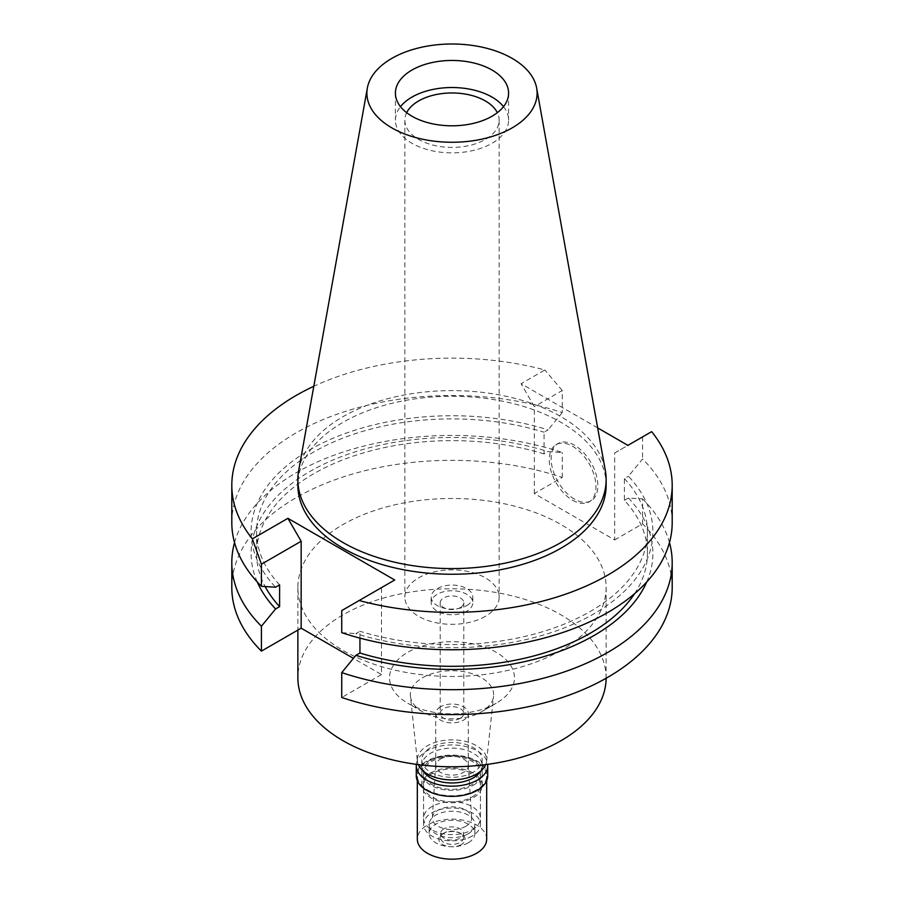 <?xml version="1.0" encoding="UTF-8"?>
<svg xmlns="http://www.w3.org/2000/svg" width="904" height="904" viewBox="0 0 904 904"><rect width="100%" height="100%" fill="white"/><g stroke="black" fill="none" stroke-linecap="round" stroke-linejoin="round"><path stroke-width="0.68" stroke-dasharray="4.52 3.39" d="M298.693 470.419A154.132 88.987 180 0 1 343.011 416.676A154.132 88.987 180 0 1 503.551 395.737A154.132 88.987 180 0 1 605.307 470.419M606.132 485.256A154.132 88.987 0 0 0 510.986 403.048A154.132 88.987 0 0 0 343.011 422.337A154.132 88.987 0 0 0 297.868 485.256M597.68 427.92L521.099 383.703L544.852 369.985A220.192 127.125 180 0 0 313.79 386.291M394.72 579.995L381.488 587.634L381.488 674.553L353.419 658.349M651.66 431.649L614.663 453.006L614.663 539.925L534.332 493.55L562.265 477.425A220.192 127.125 0 0 0 341.994 477.346A220.192 127.125 0 0 0 231.808 587.464M614.663 539.925L642.586 523.8A220.192 127.125 0 0 1 672.192 587.464M381.488 674.553L341.735 697.504M560.988 650.394A154.132 88.987 180 0 1 393.014 669.683A154.132 88.987 180 0 1 297.868 587.464A154.132 88.987 180 0 1 343.011 524.546A154.132 88.987 180 0 1 510.986 505.257A154.132 88.987 180 0 1 606.132 587.464A154.132 88.987 180 0 1 560.988 650.394M359.939 638.122L359.939 631.263L355.905 633.591A200.891 115.983 0 0 0 594.052 613.748A200.891 115.983 0 0 0 628.427 476.25L642.586 458.972A220.192 127.125 0 0 1 672.192 522.636M341.735 632.676L355.905 633.591M341.735 610.584L381.488 587.634M642.586 436.881L642.586 458.972M614.663 453.006L627.907 445.367M534.332 493.55L534.332 406.63L521.099 383.703M574.503 499.144A33.03 19.074 60 0 1 552.92 470.046A33.03 19.074 60 0 1 557.983 443.57A33.03 19.074 60 0 1 574.503 445.209A33.03 19.074 60 0 1 596.075 474.317A33.03 19.074 60 0 1 591.013 500.782A33.03 19.074 60 0 1 574.503 499.144M634.608 593.668A195.433 112.83 0 0 0 647.433 553.474A195.433 112.83 0 0 0 624.393 500.33L624.393 478.578L628.427 476.25M624.393 500.33L628.427 497.991L642.586 498.906L642.586 523.8M642.586 498.906A220.192 127.125 180 0 1 669.457 542.603M628.427 497.991A200.891 115.983 180 0 1 646.744 581.961M624.393 478.578A195.433 112.83 180 0 1 647.433 531.733A195.433 112.83 180 0 1 359.939 631.263M231.808 522.636A220.192 127.125 0 0 1 341.994 412.518A220.192 127.125 0 0 1 562.265 412.597L562.265 390.505L534.332 406.63M562.265 390.505L544.852 369.985M234.543 542.603A220.192 127.125 180 0 1 562.265 452.531L548.095 451.616L544.061 453.944L544.061 432.202L548.095 429.875A200.891 115.983 0 0 0 309.948 449.717A200.891 115.983 0 0 0 275.573 587.216M562.265 477.425L562.265 452.531M562.265 412.597L548.095 429.875M279.607 584.888A195.433 112.83 180 0 1 256.566 531.733A195.433 112.83 180 0 1 544.061 432.202M544.061 453.944A195.433 112.83 0 0 0 256.566 553.474A195.433 112.83 0 0 0 265.154 586.549M257.256 581.961A200.891 115.983 180 0 1 328.819 461.854A200.891 115.983 180 0 1 548.095 451.616M572.627 500.228A33.03 19.074 -120 0 0 589.148 501.856A33.03 19.074 -120 0 0 594.211 475.391A33.03 19.074 -120 0 0 572.627 446.293A33.03 19.074 -120 0 0 556.118 444.655A33.03 19.074 -120 0 0 551.056 471.12A33.03 19.074 -120 0 0 572.627 500.228M606.132 678.249A154.132 88.987 0 0 0 606.132 677.785A154.132 88.987 0 0 0 510.986 595.566A154.132 88.987 0 0 0 343.011 614.856A154.132 88.987 0 0 0 297.868 677.785M496.16 703.278A62.455 36.058 180 0 1 407.84 703.278A62.455 36.058 180 0 1 407.84 652.281A62.455 36.058 180 0 1 496.16 652.281A62.455 36.058 180 0 1 496.16 703.278L481.448 711.776A41.652 24.046 180 0 1 481.448 711.776L496.16 703.278M485.697 764.614A34.68 20.024 0 0 0 486.612 761.123A34.68 20.024 0 0 0 466.249 741.642A34.68 20.024 0 0 0 427.479 745.732A34.68 20.024 0 0 0 417.388 761.123L410.427 696.261A41.652 24.046 0 0 1 422.552 677.763A41.652 24.046 180 0 1 469.119 672.847A41.652 24.046 180 0 1 493.573 696.261A41.652 24.046 180 0 1 481.459 711.776A41.652 24.046 0 0 1 422.541 711.776L407.84 703.278M410.427 696.261A41.652 24.046 0 0 0 422.541 711.776M417.388 761.123A34.68 20.024 0 0 0 418.303 764.614M473.334 772.208A30.171 17.413 180 0 1 440.451 775.982A30.171 17.413 180 0 1 421.829 759.891A30.171 17.413 180 0 1 430.666 747.574A30.171 17.413 180 0 1 463.549 743.8A30.171 17.413 180 0 1 482.171 759.891A30.171 17.413 180 0 1 473.334 772.208M473.334 785.226A30.171 17.413 0 0 0 482.171 772.909A30.171 17.413 0 0 0 463.549 756.817A30.171 17.413 0 0 0 430.666 760.603A30.171 17.413 0 0 0 421.829 772.909A30.171 17.413 0 0 0 440.451 789A30.171 17.413 0 0 0 473.334 785.226M472.103 784.525A28.431 16.419 180 0 1 441.118 788.085A28.431 16.419 180 0 1 423.569 772.909A28.431 16.419 180 0 1 431.897 761.304A28.431 16.419 180 0 1 462.882 757.744A28.431 16.419 180 0 1 480.431 772.909A28.431 16.419 180 0 1 472.103 784.525M472.103 829.827A28.431 16.419 0 0 0 480.431 818.21A28.431 16.419 0 0 0 462.882 803.046A28.431 16.419 0 0 0 431.897 806.605A28.431 16.419 0 0 0 423.569 818.21A28.431 16.419 0 0 0 441.118 833.375A28.431 16.419 0 0 0 472.103 829.827M465.91 826.245A19.673 11.357 180 0 1 444.135 828.618A19.673 11.357 180 0 1 432.349 817.792A19.673 11.357 180 0 1 438.09 810.187A19.673 11.357 180 0 1 459.187 807.645A19.673 11.357 180 0 1 471.651 817.792A19.673 11.357 180 0 1 465.91 826.245M440.474 759.055A16.295 9.413 180 0 1 457.955 756.942A16.295 9.413 180 0 1 468.283 765.349A16.295 9.413 180 0 1 468.295 765.699A16.295 9.413 180 0 1 463.526 772.355A16.295 9.413 180 0 1 445.762 774.4A16.295 9.413 180 0 1 435.705 765.699A16.295 9.413 180 0 1 435.717 765.349A16.295 9.413 180 0 1 440.474 759.055M440.474 706.804A16.295 9.413 0 0 0 435.705 713.459A16.295 9.413 0 0 0 445.762 722.149A16.295 9.413 0 0 0 463.526 720.115A16.295 9.413 0 0 0 468.295 713.459A16.295 9.413 0 0 0 458.238 704.758A16.295 9.413 0 0 0 440.474 706.804M460.339 718.273A11.786 6.803 180 0 1 447.491 719.742A11.786 6.803 180 0 1 440.214 713.459A11.786 6.803 180 0 1 443.661 708.646A11.786 6.803 180 0 1 456.509 707.165A11.786 6.803 180 0 1 463.786 713.459A11.786 6.803 180 0 1 460.339 718.273M460.339 607.567A11.786 6.803 0 0 0 463.786 602.753A11.786 6.803 0 0 0 456.509 596.471A11.786 6.803 0 0 0 443.661 597.939A11.786 6.803 0 0 0 440.214 602.753A11.786 6.803 0 0 0 447.491 609.047A11.786 6.803 0 0 0 460.339 607.567M466.713 611.251A20.803 12.012 180 0 1 444.033 613.85A20.803 12.012 180 0 1 431.197 602.753A20.803 12.012 180 0 1 437.287 594.256A20.803 12.012 180 0 1 459.966 591.657A20.803 12.012 180 0 1 472.803 602.753A20.803 12.012 180 0 1 466.713 611.251M466.713 605.59A20.803 12.012 0 0 0 472.803 597.092A20.803 12.012 0 0 0 459.966 585.995A20.803 12.012 0 0 0 437.287 588.594A20.803 12.012 0 0 0 431.197 597.092A20.803 12.012 0 0 0 444.033 608.189A20.803 12.012 0 0 0 466.713 605.59M485.346 616.347A47.155 27.222 180 0 1 433.954 622.246A47.155 27.222 180 0 1 404.845 597.092A47.155 27.222 180 0 1 418.654 577.837A47.155 27.222 180 0 1 470.046 571.938A47.155 27.222 180 0 1 499.155 597.092A47.155 27.222 180 0 1 485.346 616.347M406.664 112.684A47.155 27.222 0 0 0 404.845 120.198A47.155 27.222 0 0 0 433.954 145.352A47.155 27.222 0 0 0 485.346 139.442A47.155 27.222 0 0 0 499.155 120.198A47.155 27.222 0 0 0 497.336 112.684M503.505 106.661A56.59 32.668 180 0 1 508.59 120.198A56.59 32.668 180 0 1 492.013 143.295A56.59 32.668 180 0 1 430.349 150.38A56.59 32.668 180 0 1 395.41 120.198A56.59 32.668 180 0 1 400.495 106.661M430.666 773.056A30.171 17.413 180 0 1 463.549 769.281A30.171 17.413 180 0 1 482.171 785.373A30.171 17.413 180 0 1 473.334 797.69A30.171 17.413 180 0 1 440.451 801.464A30.171 17.413 180 0 1 421.829 785.373A30.171 17.413 180 0 1 430.666 773.056M480.465 771.327A30.171 17.413 0 0 0 482.171 765.552A30.171 17.413 0 0 0 463.549 749.461A30.171 17.413 0 0 0 430.666 753.235A30.171 17.413 0 0 0 421.829 765.552A30.171 17.413 0 0 0 423.535 771.327M416.348 764.355A35.719 20.622 180 0 1 426.744 750.975A35.719 20.622 180 0 1 464.701 746.286A35.719 20.622 180 0 1 487.651 764.355M487.719 775.745A35.719 20.622 0 0 0 465.673 756.693A35.719 20.622 0 0 0 426.744 761.168A35.719 20.622 0 0 0 416.281 775.745M476.521 789.904A34.68 20.024 180 0 1 438.734 794.243A34.68 20.024 180 0 1 417.32 775.745A34.68 20.024 180 0 1 427.479 761.586A34.68 20.024 180 0 1 465.266 757.247A34.68 20.024 180 0 1 486.68 775.745A34.68 20.024 180 0 1 476.521 789.904M486.68 839.161A34.68 20.024 0 0 0 465.266 820.674A34.68 20.024 0 0 0 427.479 825.013A34.68 20.024 0 0 0 417.32 839.161M461.322 844.539A13.176 7.605 180 0 1 442.677 844.539A13.176 7.605 180 0 1 442.677 833.782L442.677 833.782A13.176 7.605 180 0 1 461.322 833.782A13.176 7.605 180 0 1 461.322 844.539M442.677 833.782L443.909 833.081A11.447 6.61 180 0 1 460.091 833.081A11.447 6.61 180 0 1 463.447 837.748A11.447 6.61 180 0 1 460.091 842.426A11.447 6.61 180 0 1 447.616 843.85A11.447 6.61 180 0 1 440.553 837.748A11.447 6.61 180 0 1 443.909 833.081L442.677 833.782M443.909 828.832A11.447 6.61 0 0 0 440.553 833.499A11.447 6.61 0 0 0 447.616 839.601A11.447 6.61 0 0 0 460.091 838.177A11.447 6.61 0 0 0 463.447 833.499A11.447 6.61 0 0 0 456.384 827.397A11.447 6.61 0 0 0 443.909 828.832M468.182 842.844A22.882 13.21 180 0 1 443.242 845.715A22.882 13.21 180 0 1 429.117 833.499A22.882 13.21 180 0 1 435.818 824.154A22.882 13.21 180 0 1 460.757 821.295A22.882 13.21 180 0 1 474.882 833.499A22.882 13.21 180 0 1 468.182 842.844M468.182 833.782A22.882 13.21 0 0 0 474.882 824.448A22.882 13.21 0 0 0 460.757 812.233A22.882 13.21 0 0 0 435.818 815.103A22.882 13.21 0 0 0 429.117 824.448A22.882 13.21 0 0 0 443.242 836.652A22.882 13.21 0 0 0 468.182 833.782M472.103 836.053A28.431 16.419 180 0 1 441.118 839.613A28.431 16.419 180 0 1 423.569 824.448A28.431 16.419 180 0 1 431.897 812.832A28.431 16.419 180 0 1 462.882 809.272A28.431 16.419 180 0 1 480.431 824.448A28.431 16.419 180 0 1 472.103 836.053M472.103 796.978A28.431 16.419 0 0 0 480.431 785.373A28.431 16.419 0 0 0 462.882 770.208A28.431 16.419 0 0 0 431.897 773.767A28.431 16.419 0 0 0 423.569 785.373A28.431 16.419 0 0 0 441.118 800.537A28.431 16.419 0 0 0 472.103 796.978M647.433 531.733L647.433 553.474M256.566 531.733L256.566 553.474M591.013 500.782L589.148 501.856M557.983 443.57L556.118 444.655M606.132 587.464L606.132 677.785M297.868 587.464L297.868 630.077M486.612 761.123L493.573 696.261M482.171 759.891L482.171 772.909M421.829 759.891L421.829 772.909M480.431 772.909L480.431 818.21M423.569 772.909L423.569 818.21M468.283 765.349L471.651 817.792M435.717 765.349L432.349 817.792M435.705 713.459L435.705 765.699M468.295 713.459L468.295 765.699M463.786 602.753L463.786 713.459M440.214 602.753L440.214 713.459M472.803 597.092L472.803 602.753M431.197 597.092L431.197 602.753M499.155 120.198L499.155 597.092M404.845 120.198L404.845 597.092M508.59 93.123L508.59 120.198M395.41 93.123L395.41 120.198M482.171 785.373L482.171 765.552M421.829 785.373L421.829 765.552M486.68 780.683L486.68 775.745M417.32 780.683L417.32 775.745M460.091 833.081L461.322 833.782M440.553 837.748L440.553 833.499M463.447 837.748L463.447 833.499M474.882 833.499L474.882 824.448M429.117 833.499L429.117 824.448M480.431 824.448L480.431 785.373M423.569 824.448L423.569 785.373"/><path stroke-width="1.36" d="M512.184 127.871A85.112 49.132 180 0 1 415.411 137.487A85.112 49.132 180 0 1 367.352 88.061A85.112 49.132 180 0 1 391.816 58.387A85.112 49.132 180 0 1 480.465 46.827A85.112 49.132 180 0 1 536.648 88.061A85.112 49.132 180 0 1 512.184 127.871M492.013 116.232A56.59 32.668 0 0 0 508.59 93.123A56.59 32.668 0 0 0 473.651 62.941A56.59 32.668 0 0 0 411.987 70.026A56.59 32.668 0 0 0 395.41 93.123A56.59 32.668 0 0 0 430.349 123.317A56.59 32.668 0 0 0 492.013 116.232M536.648 88.061L605.307 470.419A154.132 88.987 180 0 1 606.132 479.595A154.132 88.987 180 0 1 560.988 542.524A154.132 88.987 180 0 1 393.014 561.813A154.132 88.987 180 0 1 297.868 479.595A154.132 88.987 180 0 1 298.693 470.419L367.352 88.061M297.868 479.595L297.868 485.256A154.132 88.987 0 0 0 393.014 567.475A154.132 88.987 0 0 0 560.988 548.186A154.132 88.987 0 0 0 606.132 485.256L606.132 479.595M353.419 658.349L301.156 628.178L301.156 541.259L287.913 518.331L394.72 579.995L359.148 600.527A220.192 127.125 180 0 0 672.192 485.256L672.192 522.636A220.192 127.125 0 0 1 562.005 632.755A220.192 127.125 0 0 1 341.735 632.676L341.735 610.584L359.148 600.527M597.68 427.92L627.907 445.367L651.66 431.649A220.192 127.125 180 0 1 672.192 485.256M287.913 518.331L252.34 538.863A220.192 127.125 180 0 1 231.808 485.256A220.192 127.125 180 0 1 313.79 386.291M301.156 628.178L261.414 651.129A220.192 127.125 0 0 1 231.808 587.464L231.808 562.57A220.192 127.125 180 0 1 234.543 542.603M341.735 672.61L341.735 697.504A220.192 127.125 0 0 0 562.005 697.583A220.192 127.125 0 0 0 672.192 587.464L672.192 562.57A220.192 127.125 180 0 1 562.005 672.689A220.192 127.125 180 0 1 341.735 672.61L355.905 655.332L359.939 653.004L359.939 638.122M669.457 542.603A220.192 127.125 180 0 1 672.192 562.57M646.744 581.961A200.891 115.983 180 0 1 355.905 655.332M359.939 653.004A195.433 112.83 0 0 0 634.608 593.668M252.34 538.863L261.414 564.209L261.414 586.3A220.192 127.125 0 0 1 231.808 522.636L231.808 485.256M261.414 564.209L301.156 541.259M265.154 586.549A195.433 112.83 0 0 0 279.607 606.629L279.607 584.888L275.573 587.216L261.414 586.3M279.607 606.629L275.573 608.957L261.414 626.235L261.414 651.129M261.414 626.235A220.192 127.125 180 0 1 231.808 562.57M275.573 608.957A200.891 115.983 180 0 1 257.256 581.961M297.868 630.077L297.868 677.785A154.132 88.987 0 0 0 393.014 759.993A154.132 88.987 0 0 0 560.988 740.704A154.132 88.987 0 0 0 606.132 678.249M418.303 764.614A34.68 20.024 0 0 0 442.632 779.169A34.68 20.024 0 0 0 476.521 774.05A34.68 20.024 0 0 0 485.697 764.614M497.336 112.684A47.155 27.222 0 0 0 418.654 100.943A47.155 27.222 0 0 0 406.664 112.684M400.495 106.661A56.59 32.668 180 0 1 411.987 97.09A56.59 32.668 180 0 1 503.505 106.661M423.535 771.327A30.171 17.413 0 0 0 473.334 777.869A30.171 17.413 0 0 0 480.465 771.327M487.651 764.355A35.719 20.622 180 0 1 487.719 765.552A35.719 20.622 180 0 1 477.255 780.129A35.719 20.622 180 0 1 438.327 784.604A35.719 20.622 180 0 1 416.281 765.552A35.719 20.622 180 0 1 416.348 764.355M416.281 765.552L416.281 775.745A35.719 20.622 0 0 0 438.327 794.797A35.719 20.622 0 0 0 477.255 790.322A35.719 20.622 0 0 0 487.719 775.745L487.719 765.552M417.32 780.683L417.32 839.161A34.68 20.024 0 0 0 438.734 857.659A34.68 20.024 0 0 0 476.521 853.319A34.68 20.024 0 0 0 486.68 839.161L486.68 780.683"/></g></svg>
